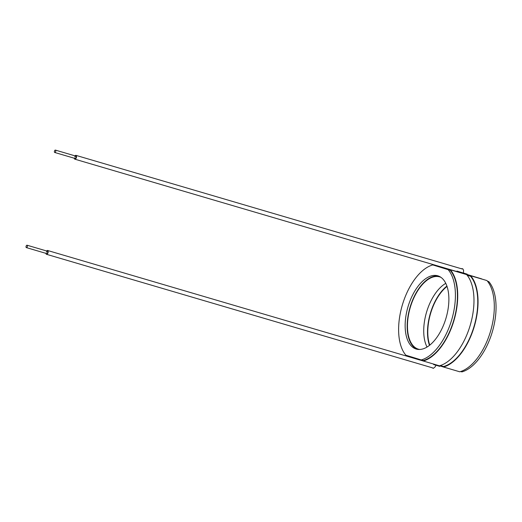 <?xml version="1.0" encoding="UTF-8"?>
<svg xmlns="http://www.w3.org/2000/svg" width="522" height="522" viewBox="0 0 522 522"><rect width="100%" height="100%" fill="white"/><g stroke="black" fill="none" stroke-linecap="round" stroke-linejoin="round"><path stroke-width="0.78" d="M27.333 246.599A1.24 0.646 106.4 0 1 26.368 247.604A1.24 0.646 106.4 0 1 26.1 246.221A1.24 0.646 106.4 0 1 27.066 245.223A1.24 0.646 106.4 0 1 27.333 246.599M54.458 151.099A1.24 0.646 -73.6 0 0 54.725 152.476A1.24 0.646 -73.6 0 0 55.691 151.478A1.24 0.646 -73.6 0 0 55.423 150.101A1.24 0.646 -73.6 0 0 54.458 151.099M429.763 345.127A37.682 19.575 106.4 0 1 430.663 313.233A37.682 19.575 106.4 0 1 447.028 286.434M419.721 349.472A37.682 19.575 106.4 0 1 418.409 349.179A37.682 19.575 106.4 0 1 410.338 307.256A37.682 19.575 106.4 0 1 439.681 276.882A37.682 19.575 106.4 0 1 440.94 277.339M427.042 347.045A37.682 19.575 106.4 0 1 426.598 312.039A37.682 19.575 106.4 0 1 445.781 283.355M474.589 276.745L467.099 274.5M434.043 265.293A50.079 26.015 106.4 0 1 434.806 265.059M402.397 304.835A49.583 25.761 106.4 0 1 432.784 264.922L448.157 269.665A49.583 25.761 106.4 0 1 451.628 320.032A49.583 25.761 106.4 0 1 421.241 359.945L405.868 355.201A49.583 25.761 106.4 0 1 402.397 304.835M440.176 267.173L432.784 264.922M438.787 276.158A38.178 19.836 -73.6 0 0 410.09 307.177A38.178 19.836 -73.6 0 0 417.267 349.309M408.06 306.577A38.178 19.836 106.4 0 1 437.788 275.805A38.178 19.836 106.4 0 1 445.964 318.283A38.178 19.836 106.4 0 1 416.236 349.061A38.178 19.836 106.4 0 1 408.06 306.577M446.91 286.082A38.178 19.836 -73.6 0 0 430.415 313.154A38.178 19.836 -73.6 0 0 429.469 345.362M463.014 273.391L463.386 273.495L463.575 270.272L462.766 268.771L460.946 268.615M467.138 275.205L470.511 276.242L467.19 275.264M441.442 267.01L466.622 274.585A50.079 26.015 106.4 0 1 470.159 325.493A50.079 26.015 106.4 0 1 439.426 365.811L416.556 358.986L416.686 358.542M442.545 267.355L442.388 267.877L443.609 268.236L443.752 267.76L458.995 272.243M440.327 266.683L440.176 267.192L442.388 267.877M459.008 272.197L457.905 271.851M443.752 267.76L450.369 269.802A50.079 26.015 106.4 0 1 453.905 320.71A50.079 26.015 106.4 0 1 423.172 361.028M466.622 274.585L450.369 269.802M439.119 266.331L440.32 266.696M466.022 274.402L470.687 275.779A50.079 26.015 106.4 0 1 474.224 326.687A50.079 26.015 106.4 0 1 443.491 367.012L439.531 365.785M470.511 276.242A49.583 25.761 106.4 0 1 473.983 326.609A49.583 25.761 106.4 0 1 443.596 366.522L440.307 365.557M466.042 274.344L467.059 274.644L467.197 274.167L463.51 273.026M467.066 274.618L486.948 280.562L470.687 275.779M467.079 274.572L481.545 278.892M481.565 278.833L467.086 274.539M440.398 366.053L439.857 365.896L439.72 366.346L436.02 365.237M486.948 280.562A50.079 26.015 106.4 0 1 490.484 331.47A50.079 26.015 106.4 0 1 459.751 371.794L443.491 367.012M413.124 357.929L407.721 356.258A50.079 26.015 106.4 0 1 407.18 355.606M420.079 360.076L415.323 358.679L415.473 358.164M415.323 358.679L413.104 357.994L413.261 357.479M443.609 268.236L450.186 270.265A49.583 25.761 106.4 0 1 453.657 320.632A49.583 25.761 106.4 0 1 423.27 360.545L421.241 359.945M450.186 270.265L448.157 269.665M487.489 281.221L488.801 281.626L487.509 281.247M488.801 281.626A49.583 25.761 106.4 0 1 492.272 331.992A49.583 25.761 106.4 0 1 461.885 371.899L460.626 371.533M435.779 364.741L435.655 365.152L433.625 364.552L433.743 364.141M437.684 365.752L437.808 365.335M463.503 273.058L467.197 274.167M465.167 273.574L465.011 274.089M460.959 272.849L461.102 272.373L463.131 272.973L456.978 271.075M463.131 272.973L462.988 273.463M46.419 252.198A1.24 0.646 106.4 0 1 47.385 251.199A1.24 0.646 106.4 0 1 47.652 252.583A1.24 0.646 106.4 0 1 46.686 253.581L26.368 247.604M46.615 250.971A1.984 1.031 106.4 0 1 47.6 250.488A1.984 1.031 106.4 0 1 48.024 252.694A1.984 1.031 106.4 0 1 46.478 254.292A1.984 1.031 106.4 0 1 45.916 253.353M74.783 157.076A1.24 0.646 106.4 0 1 75.742 156.078A1.24 0.646 106.4 0 1 76.01 157.455A1.24 0.646 106.4 0 1 75.044 158.453L54.725 152.476M74.972 155.85A1.984 1.031 106.4 0 1 75.958 155.36A1.984 1.031 106.4 0 1 76.382 157.572A1.984 1.031 106.4 0 1 74.835 159.171A1.984 1.031 106.4 0 1 74.274 158.225M431.485 367.547L433.391 368.336L435.322 366.672L436.151 364.852M55.423 150.101L75.742 156.078M27.066 245.223L47.385 251.199M46.478 254.292L432.594 367.879M47.6 250.488L414.207 358.333M74.835 159.171L460.952 272.752M75.958 155.36L462.074 268.947"/></g></svg>
